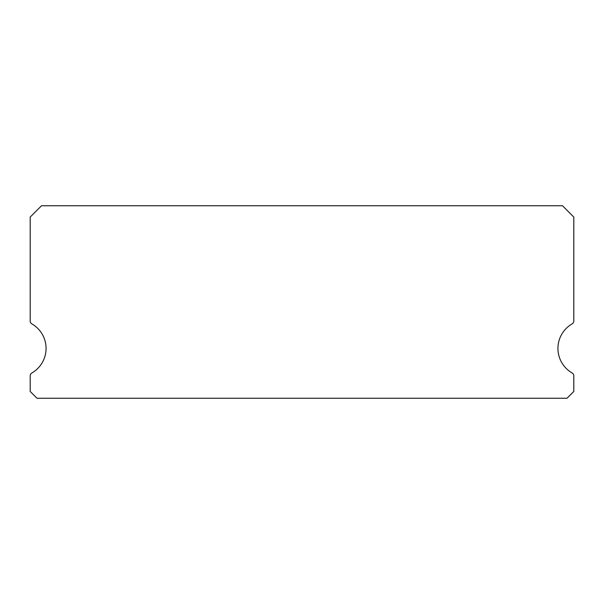 <?xml version="1.0" encoding="UTF-8"?>
<svg xmlns="http://www.w3.org/2000/svg" width="604" height="604" viewBox="0 0 604 604"><rect width="100%" height="100%" fill="white"/><g stroke="black" fill="none" stroke-linecap="round" stroke-linejoin="round"><path stroke-width="0.91" d="M572.101 372.955A28.312 28.312 0 0 1 572.101 323.91A3.397 3.397 0 0 0 573.8 320.973L573.8 217.062L562.475 205.738L41.525 205.738L30.2 217.062L30.2 320.973A3.397 3.397 0 0 0 31.899 323.91A28.312 28.312 0 0 1 31.899 372.955A3.397 3.397 0 0 0 30.2 375.892L30.2 391.468L36.995 398.262L567.005 398.262L573.8 391.468L573.8 375.892A3.397 3.397 0 0 0 572.101 372.955"/></g></svg>
